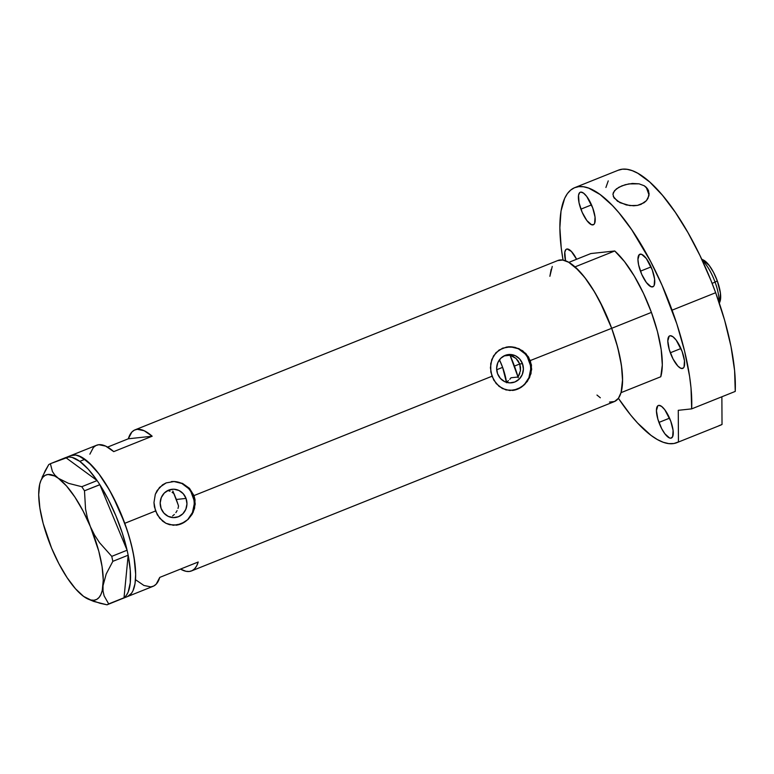 <?xml version="1.0" encoding="UTF-8"?>
<svg xmlns="http://www.w3.org/2000/svg" width="774" height="774" viewBox="0 0 774 774"><rect width="100%" height="100%" fill="white"/><g stroke="black" fill="none" stroke-linecap="round" stroke-linejoin="round"><path stroke-width="1.16" d="M176.395 499.462L176.907 501.223L176.395 499.462L186.041 498.417A14.222 13.381 -96.1 0 1 175.098 517.554A14.222 13.381 -96.1 0 1 161.098 508.412L160.189 502.936L161.311 497.537L164.301 493.038L168.703 490.116L173.85 489.216L178.949 490.474L183.235 493.715L186.041 498.417L186.96 503.893L185.837 509.292L182.838 513.791L178.446 516.713L173.299 517.613L168.2 516.355L163.914 513.123L161.098 508.412A14.222 13.381 -96.1 0 1 172.051 489.274L172.07 489.274A14.222 13.381 -96.1 0 1 186.041 498.417L176.395 499.462L175.611 497.711L176.395 499.462M506.902 381.814L508.421 380.653L506.902 381.814M509.795 379.308L511.004 377.77L509.795 379.308M522.489 363.683A14.222 13.381 -96.1 0 1 511.537 382.811A14.222 13.381 -96.1 0 1 497.547 373.668L496.637 368.201L497.759 362.803L500.749 358.294L505.151 355.372L510.289 354.473L515.397 355.74L519.673 358.972L522.489 363.683L523.398 369.15L522.276 374.548L519.286 379.057L514.884 381.979L509.737 382.878L504.638 381.611L500.362 378.38L497.547 373.668A14.222 13.381 -96.1 0 1 508.499 354.54A14.222 13.381 -96.1 0 1 522.489 363.683L519.731 363.974L522.489 363.683M520.505 367.282L519.731 363.974L520.457 370.688L520.505 367.282M519.809 373.484L518.058 377.015L511.004 377.77L518.058 377.015L520.457 370.688M178.01 508.431L178.552 506.119L178.01 508.431M175.872 512.64L177.101 510.617L175.872 512.64M172.602 515.968L174.353 514.449L172.602 515.968M175.979 525.198A21.914 20.627 83.9 0 0 192.794 495.718L193.984 495.592L195.038 499.762L194.574 508.334L192.116 514.313L188.14 519.373L181.164 523.911L177.294 525.024L169.554 524.695L165.926 523.292L162.627 521.134L157.335 514.865L154.384 506.815L153.968 502.549L155.313 494.296L157.074 490.61L162.579 484.805L166.168 482.899L174.285 481.496L182.5 483.402L189.466 488.317L193.984 495.592L491.974 376.251L490.406 367.805L491.761 359.562L495.97 352.663L502.616 348.155L510.724 346.762L518.938 348.658L525.904 353.583L530.422 360.848L531.67 369.343L529.551 377.673L524.579 384.63L517.613 389.177L509.814 390.541L502.365 388.548L496.163 383.546L491.974 376.251L193.984 495.592L195.232 504.087L193.113 512.407L188.14 519.373L181.164 523.911L173.376 525.275L165.926 523.292L159.725 518.28L155.526 510.985L124.769 523.311L155.526 510.985L153.968 502.549L155.313 494.296L159.521 487.407L166.168 482.899L174.285 481.496L182.5 483.402L189.466 488.317L193.984 495.592L192.794 495.718A21.914 20.627 83.9 0 0 171.286 481.612L171.315 481.612M512.427 390.464A21.914 20.627 83.9 0 0 529.242 360.974L611.683 328.311A75.987 24.884 -111.8 0 0 557.841 260.519L135.015 429.86A75.987 24.884 68.2 0 1 152.178 436.226L113.73 451.619A75.987 24.884 -111.8 0 0 96.566 445.253L70.927 455.518A75.987 24.884 68.2 0 1 124.769 523.311A75.987 24.884 68.2 0 1 127.429 596.599A75.987 24.884 -111.8 0 0 128.368 533.963A75.987 24.884 -111.8 0 0 84.908 459.311A75.987 24.884 -111.8 0 0 70.927 455.518L65.8 457.579A75.987 24.884 68.2 0 1 79.78 461.362L84.908 459.311L79.78 461.362L88.265 469.218L97.137 480.567L65.761 457.589A75.987 24.884 68.2 0 1 65.8 457.579M89.861 454.193L93.412 447.449L95.889 445.563L98.801 444.702L105.709 446.124L113.73 451.619L152.178 436.226L128.32 438.79L131.861 432.047L134.337 430.16L137.25 429.309L144.157 430.721L152.178 436.226L128.32 438.79L107.576 447.101L128.32 438.79A75.987 24.884 68.2 0 1 135.015 429.86M493.773 380.121L490.832 372.071L490.716 363.567L493.522 355.876L499.027 350.061L506.554 347.042L514.913 347.303L522.673 350.777L528.536 356.988L531.477 365.028L531.012 373.6L527.375 381.389L521.27 387.271L513.733 390.28L505.993 389.951L499.075 386.39L493.773 380.121M122.302 598.65L153.058 586.334A75.987 24.884 -111.8 0 0 159.754 577.394L198.212 562.001A75.987 24.884 68.2 0 1 191.507 570.931L614.343 401.6A75.987 24.884 -111.8 0 0 611.683 328.311L529.242 360.974A21.914 20.627 83.9 0 0 507.734 346.878L507.754 346.878M191.507 570.931A75.987 24.884 68.2 0 1 180.497 569.093L185.992 571.299L189.272 571.483L192.184 570.631L194.661 568.745L196.683 565.852L198.212 562.001L159.754 577.394L156.213 584.138L153.736 586.024L150.824 586.886L143.916 585.463L135.895 579.968M596.967 395.05L600.334 397.788M609.477 402.074L614.488 401.532L618.416 398.291L621.096 392.457L622.586 379.376L621.822 368.269L619.693 355.721L616.268 342.224L611.683 328.311L599.782 301.309L592.913 289.273L585.792 278.843L578.681 270.426L568.629 262.231L562.708 260.045L557.696 260.586M552.259 266.44L549.879 276.308L551.146 269.458M124.769 523.311L112.869 496.308L105.999 484.272L98.879 473.843L91.767 465.426L81.715 457.231L75.794 455.044L70.782 455.586L75.775 455.035L78.629 455.789L88.265 462.039L98.849 473.804L109.453 490.068L119.177 509.427L127.178 530.219L131.203 543.996L133.999 557.087L135.673 574.337L134.908 563.269L132.78 550.72L129.355 537.224L124.769 523.311M127.575 596.531L131.503 593.29L133.002 590.688L135.024 583.635L135.673 574.376L135.034 583.596L133.022 590.659L131.512 593.271L127.594 596.531M172.099 492.283L173.995 493.677L172.099 492.283M167.774 490.513L170.009 491.219L167.774 490.513M518.183 360.965L519.731 363.974L515.968 358.42L518.183 360.965M513.22 356.485L515.968 358.42L510.105 355.256L513.22 356.485M510.105 355.256L503.971 355.914L510.105 355.256A64.29 21.053 68.2 0 1 514.439 366.102L519.731 363.974L514.439 366.102A64.29 21.053 68.2 0 1 518.058 377.015M530.335 365.125L527.413 357.124M524.907 353.718L518.309 348.735L510.443 346.781M513.626 390.289L521.125 387.29M524.308 384.678L528.913 377.731L530.654 369.411M193.897 499.869L190.965 491.867M188.459 488.452L181.861 483.469L173.995 481.525M177.178 525.033L184.686 522.024M187.859 519.412L192.474 512.475L194.206 504.145M87.607 598.853L93.799 601.456L107.044 604.813L124.024 597.77L108.679 603.914L104.103 595.835L103.039 591.065L103.019 585.725L106.202 573.989L112.83 561.344L111.766 556.361L127.1 550.217L127.458 551.91L127.1 550.217L111.766 556.361L99.575 542.719L94.525 535.028L90.394 526.668L87.433 518.009L85.546 509.06L84.492 490.793L81.792 486.711L97.137 480.567L98.046 481.95L97.137 480.567L81.792 486.711L68.518 483.344L58.36 478.303L54.828 475.081L52.429 471.54L50.378 463.703L65.722 457.56L97.089 480.538A75.987 24.884 68.2 0 0 79.78 461.362L72.127 457.405L68.76 456.979L50.378 463.703L48.743 464.603L45.105 470.94L40.461 481.66A67.212 22.011 68.2 0 1 58.36 478.303A67.212 22.011 68.2 0 1 90.394 526.668L87.433 518.009L85.546 509.06L84.492 490.793L99.836 484.65L98.917 483.266L99.875 484.737L84.492 490.793L81.792 486.711L68.518 483.344L58.36 478.303L54.828 475.081L52.429 471.54L50.378 463.703L48.743 464.603L42.154 477.142M128.165 555.258L127.807 553.516L128.165 555.258L124.024 597.702L128.165 555.258L130.274 570.264L130.274 582.793L128.145 592.12L126.326 595.409L124.024 597.702A75.987 24.884 68.2 0 0 128.165 555.258M88.246 599.173L100.127 603.314L107.044 604.813L108.679 603.914L104.103 595.835L103.039 591.065L103.019 585.725L106.202 573.989L112.83 561.344L111.766 556.361L99.575 542.719L94.525 535.028L90.394 526.668A67.212 22.011 68.2 0 1 103.019 585.725A67.212 22.011 68.2 0 1 87.336 598.718A67.212 22.011 68.2 0 1 83.602 596.406L80.09 593.203L83.602 596.406A67.212 22.011 68.2 0 1 51.558 548.031L51.568 548.04A67.212 22.011 68.2 0 1 38.942 488.984L38.932 488.994A67.212 22.011 68.2 0 1 40.461 481.66M107.044 604.813L122.94 598.36L107.044 604.813M112.83 561.344L128.165 555.2L112.83 561.344M99.875 484.737L127.062 550.13L99.875 484.737L108.36 499.559L116.003 516.045L122.36 533.238L127.062 550.13A75.987 24.884 68.2 0 0 99.875 484.737M51.558 548.031L58.901 563.714L67.057 577.607L75.484 588.762L83.602 596.406L90.868 600.024L94.012 600.237L96.769 599.376L99.082 597.451L100.92 594.5L102.236 590.562L103.261 580.055L102.081 566.636L98.791 551.223L90.394 526.668L83.06 510.985L74.904 497.092L66.477 485.946L58.36 478.303L54.586 475.962L47.949 474.472L45.192 475.333L42.88 477.258L41.041 480.209L39.726 484.137L38.7 494.644L39.88 508.063L43.17 523.485L51.558 548.031M123.463 598.07L122.94 598.36L123.463 598.07M127.458 551.91L127.807 553.516L127.458 551.91M98.046 481.95L98.917 483.266L98.046 481.95M178.552 506.119A48.22 15.79 -111.8 0 0 173.995 493.677M172.873 491.074L177.952 504.271M506.525 382.733L502.626 367.369L496.685 369.749L502.626 367.369A29.228 9.569 68.2 0 0 499.453 359.804L502.626 367.369A29.228 9.569 68.2 0 1 506.448 382.095M621.038 392.66L660.773 376.754A75.987 24.884 -111.8 0 0 651.418 312.396L611.683 328.311A75.987 24.884 68.2 0 1 621.038 392.66L660.773 376.754L662.312 364.951L661.17 349.509L657.455 331.553L651.418 312.396A75.987 24.884 -111.8 0 0 614.74 250.979L575.014 266.885A75.987 24.884 68.2 0 1 611.683 328.311L651.418 312.396L643.504 293.433L634.293 276.066L624.473 261.564L614.74 250.979L575.014 266.885L584.738 277.469L594.567 291.982L603.768 309.348L611.683 328.311L617.72 347.468L621.445 365.425L622.577 380.866L621.038 392.66M568.851 262.367L590.881 253.543L614.74 250.979L590.881 253.543L568.851 262.367M518.319 377.876L509.727 354.405M702.918 259.822L709.216 265.443L713.58 272.448L717.285 280.856L715.079 282.142A27.767 9.095 68.2 0 1 719.027 302.266A27.767 9.095 -111.8 0 0 715.079 282.142L712.099 283.332L715.079 282.142A27.767 9.095 -111.8 0 0 702.153 260.132A27.767 9.095 68.2 0 1 715.079 282.142L717.285 280.856A23.675 7.75 -111.8 0 0 703.556 260.103L701.699 259.174M719.365 303.273L720.062 301.328A23.675 7.75 -111.8 0 0 717.285 280.856L720.449 293.307L719.849 301.841M565.562 260.799A17.531 5.747 68.2 0 1 566.549 249.131A17.531 5.747 68.2 0 1 576.601 259.261L571.357 251.415L567.061 249.005L566.026 249.441L564.797 252.121L565.562 260.799M580.897 209.154A17.531 5.747 68.2 0 1 580.277 192.233A17.531 5.747 68.2 0 1 592.71 207.877L586.731 196.461L583.519 193.113L580.8 192.107L579.765 192.552L578.526 195.222L579.049 202.827L582.183 212.337L586.866 220.561L591.539 224.731L593.842 224.479L594.606 223.425L595.051 217.097L592.71 207.877A17.531 5.747 68.2 0 1 593.319 224.789A17.531 5.747 68.2 0 1 580.897 209.154L591.51 204.897L580.897 209.154M640.446 271.161A17.531 5.747 68.2 0 1 639.837 254.249A17.531 5.747 68.2 0 1 652.259 269.894L646.29 258.477L641.617 254.307L639.314 254.559L637.931 259.377L638.598 264.834L641.733 274.354L646.425 282.578L651.089 286.738L653.391 286.496L654.165 285.442L654.601 279.114L652.259 269.894A17.531 5.747 68.2 0 1 652.879 286.806A17.531 5.747 68.2 0 1 640.446 271.161L651.069 266.914L640.446 271.161M670.313 352.77A17.531 5.747 68.2 0 1 669.704 335.858A17.531 5.747 68.2 0 1 682.126 351.502L676.157 340.086L672.935 336.738L670.216 335.732L669.181 336.177L667.798 340.986L669.258 349.558L673.061 359.001L677.927 366.131L680.956 368.356L683.258 368.105L684.032 367.05L684.468 360.723L682.126 351.502A17.531 5.747 68.2 0 1 682.736 368.414A17.531 5.747 68.2 0 1 670.313 352.77L680.936 348.523L670.313 352.77M658.935 422.42A17.531 5.747 68.2 0 1 658.326 405.499A17.531 5.747 68.2 0 1 670.748 421.143L664.779 409.727L661.557 406.379L658.838 405.373L657.803 405.818L656.429 410.626L657.881 419.208L661.683 428.641L664.914 433.827L669.578 437.997L670.845 438.19L672.654 436.691L673.09 430.363L670.748 421.143A17.531 5.747 68.2 0 1 671.368 438.055A17.531 5.747 68.2 0 1 658.935 422.42L669.558 418.163L658.935 422.42M612.94 194.303L614.556 190.636L618.881 187.269L625.247 184.705L632.397 183.457L639.053 183.825L644.278 185.779L646.222 187.269L649.028 194.942L646.222 187.269L647.732 189.117L649.086 193.481L648.012 198.299L646.435 200.63L641.036 204.365L637.457 205.4L629.872 205.603L620.022 202.701L614.024 197.902L612.94 194.303L613.395 192.455L616.394 188.885L621.87 185.857L628.817 183.893L639.053 183.825L644.278 185.779L647.732 189.117L649.086 193.481L648.883 195.861L646.435 200.63L644.084 202.72L637.457 205.4L633.654 205.787L626.272 204.955L617.497 201.221L613.269 196.422M574.753 187.637A137.356 44.989 68.2 0 0 563.056 260.103L561.237 247.893L559.863 227.798L561.024 211.06L564.672 198.328L567.39 193.616L570.68 190.085L574.492 187.743L578.797 186.64L583.557 186.776L588.724 188.14L600.082 194.516L612.428 205.536L618.823 212.657L631.748 229.781L650.566 261.37L662.022 285.2L676.834 323.909L684.555 350.941L689.586 376.338L691.027 388.055L691.666 408.875L735.242 391.421A137.356 44.989 -111.8 0 0 715.66 292.717L672.084 310.171A137.356 44.989 68.2 0 1 691.666 408.875L678.266 410.317L678.45 441.925A137.356 44.989 68.2 0 1 676.892 442.66A137.356 44.989 68.2 0 1 618.407 398.31L630.646 415.009L637.602 423.039L651.031 435.375L657.358 439.545L663.328 442.302L668.871 443.628L673.931 443.502L678.45 441.925L678.266 410.317L691.666 408.875L735.242 391.421L734.603 370.601L730.995 346.462L724.59 320.097L715.66 292.717A137.356 44.989 -111.8 0 0 618.339 170.183L574.753 187.637A137.356 44.989 68.2 0 1 672.084 310.171L715.66 292.717L710.832 280.149L700.015 255.633L688.028 232.732L675.325 212.328L662.399 195.203L649.734 182.016L637.824 173.279L632.3 170.686L627.134 169.322L622.373 169.187L618.068 170.299M676.892 442.66L720.468 425.207A137.356 44.989 -111.8 0 0 722.026 424.471L718.833 425.758M721.871 396.781L722.026 424.471L721.871 396.781M605.907 187.482L608.248 180.874M648.273 190.133L648.689 191.197M87.336 598.718L87.975 599.037"/></g></svg>
